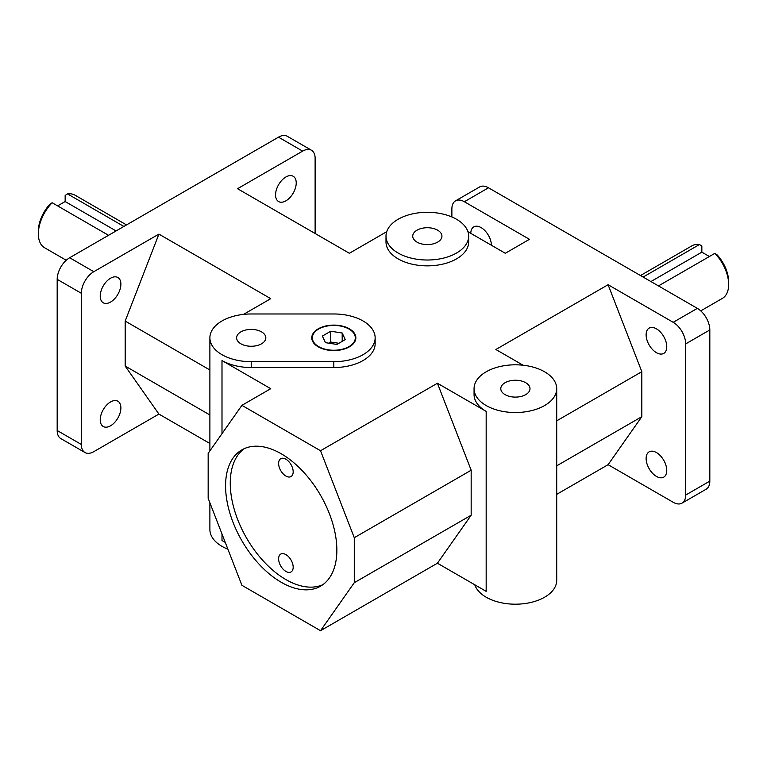 <?xml version="1.0" encoding="UTF-8"?>
<svg xmlns="http://www.w3.org/2000/svg" width="767" height="767" viewBox="0 0 767 767"><rect width="100%" height="100%" fill="white"/><g stroke="black" fill="none" stroke-linecap="round" stroke-linejoin="round"><path stroke-width="1.15" d="M278.613 558.807A10.307 5.954 60 0 1 280.741 554.09A10.307 5.954 60 0 1 291.048 560.035A10.307 5.954 60 0 1 291.048 571.933A10.307 5.954 60 0 1 283.109 569.172A10.307 5.954 60 0 1 278.613 558.807M278.613 463.421A10.307 5.954 60 0 1 280.741 458.704A10.307 5.954 60 0 1 291.048 464.658A10.307 5.954 60 0 1 291.048 476.556A10.307 5.954 60 0 1 283.109 473.795A10.307 5.954 60 0 1 278.613 463.421M244.29 448.647A78.685 45.426 -120 0 0 246.552 538.031A78.685 45.426 -120 0 0 322.83 584.694M336.857 550.14A78.685 45.426 60 0 1 320.568 586.161A78.685 45.426 60 0 1 241.873 540.735A78.685 45.426 60 0 1 241.873 449.874A78.685 45.426 60 0 1 302.514 470.957A78.685 45.426 60 0 1 336.857 550.14M643.13 277.06L699.504 244.51L701.843 246.073L701.843 252.151L650.915 281.556M714.844 253.359A30.373 17.536 60 0 1 728.65 284.499L728.65 281.796A27.066 15.628 -120 0 0 717.183 254.932L714.844 253.359L658.469 285.909M701.843 252.151L709.398 256.514M728.65 284.499A30.373 17.536 60 0 1 722.361 298.401L700.75 310.875M640.483 275.535L691.987 245.795A30.373 17.536 60 0 1 699.504 244.51M108.531 235.296L52.156 202.747L49.817 204.319A27.066 15.628 120 0 0 38.35 231.183L38.35 233.887A30.373 17.536 -60 0 1 52.156 202.747M57.602 205.892L65.157 201.539L65.157 195.46L67.496 193.898L123.87 226.438M65.157 201.539L116.085 230.934M66.25 260.262L44.639 247.789A30.373 17.536 -60 0 1 38.35 233.887M67.496 193.898A30.373 17.536 -60 0 1 75.013 195.182L126.517 224.913M69.653 257.75A17.631 10.182 120 0 0 57.18 279.341L57.18 430.517A17.631 10.182 120 0 0 60.833 438.59L84.993 452.53A17.631 10.182 -60 0 1 81.34 444.457L81.34 293.291A17.631 10.182 -60 0 1 93.804 271.691L69.653 257.75L278.498 137.168L302.649 151.118A17.631 10.182 -60 0 1 311.469 150.246A17.631 10.182 -60 0 1 315.122 158.318L315.122 233.504M209.89 443.499L158.913 414.075L93.804 451.658A17.631 10.182 -60 0 1 84.993 452.53M311.469 150.246L287.309 136.296A17.631 10.182 120 0 0 278.498 137.168M488.502 187.79A17.631 10.182 -120 0 0 479.691 186.918L455.531 200.858A17.631 10.182 60 0 1 464.351 201.731L488.502 187.79L697.347 308.363L673.196 322.313A17.631 10.182 60 0 1 685.66 343.904L685.66 495.079A17.631 10.182 60 0 1 682.007 503.152A17.631 10.182 60 0 1 673.196 502.28L608.087 464.687L641.826 416.682L556.717 465.818M451.878 216.956L451.878 208.931A17.631 10.182 60 0 1 455.531 200.858M685.66 343.904L709.82 329.954A17.631 10.182 -120 0 0 697.347 308.363M682.007 503.152L706.167 489.202A17.631 10.182 -120 0 0 709.82 481.13L685.66 495.079M467.937 231.701L505.3 253.273L529.46 239.323L464.351 201.731M470.785 233.341A14.602 8.427 60 0 1 473.805 226.879A14.602 8.427 60 0 1 484.965 230.694A14.602 8.427 60 0 1 491.426 245.258M243.503 314.393L270.741 298.67L158.913 234.108L93.804 271.691M375.149 337.835A41.332 23.863 180 0 1 333.818 361.688L251.221 361.688A41.332 23.863 180 0 1 209.89 337.835A41.332 23.863 180 0 1 251.221 313.971L333.818 313.971A41.332 23.863 180 0 1 375.149 337.835L375.149 343.683A41.332 23.863 180 0 1 333.818 367.537L251.221 367.537A41.332 23.863 180 0 1 221.999 360.548L221.999 433.671M241.912 405.34L320.529 450.737L354.277 537.705L354.277 582.699L320.529 630.704L241.912 585.307L208.164 498.339L208.164 453.345L241.912 405.34L270.741 388.696L221.999 360.548M474.064 388.668A41.332 23.863 180 0 1 499.576 366.626A41.332 23.863 180 0 1 544.618 371.803A41.332 23.863 180 0 1 556.717 388.668A41.332 23.863 180 0 1 515.395 412.531A41.332 23.863 180 0 1 474.064 388.668L474.064 394.516A41.332 23.863 180 0 0 486.173 411.39L437.42 383.251L320.529 450.737M673.196 322.313L608.087 284.72L495.866 349.503L523.104 365.226M468.656 236.15L468.656 241.998A41.332 23.863 180 0 1 427.334 265.861A41.332 23.863 180 0 1 386.002 241.998L386.002 236.15A41.332 23.863 180 0 1 411.515 214.108A41.332 23.863 180 0 1 456.557 219.285A41.332 23.863 180 0 1 468.656 236.15A41.332 23.863 180 0 1 427.334 260.013A41.332 23.863 180 0 1 386.002 236.15M302.649 151.118L237.54 188.711L349.368 253.273L386.731 231.701M608.087 284.72L641.826 371.688L641.826 416.682M666.763 346.713A14.602 8.427 60 0 1 663.743 353.405A14.602 8.427 60 0 1 649.141 344.968A14.602 8.427 60 0 1 649.141 328.113A14.602 8.427 60 0 1 660.387 332.025A14.602 8.427 60 0 1 666.763 346.713M666.763 470.439A14.602 8.427 60 0 1 663.743 477.132A14.602 8.427 60 0 1 649.141 468.695A14.602 8.427 60 0 1 649.141 451.84A14.602 8.427 60 0 1 660.387 455.751A14.602 8.427 60 0 1 666.763 470.439M556.717 494.341L608.087 464.687M320.529 630.704L437.42 563.218L486.173 591.357L486.173 411.39M221.999 533.985L221.999 540.514L225.258 542.403M338.87 343.28L330.759 342.034L328.775 343.175M342.187 333.003L345.255 339.599L336.886 344.431L325.457 342.667L322.389 336.061L330.759 331.229L342.187 333.003L342.187 341.373M330.759 331.229L330.759 342.034M318.238 346.828A22.042 12.723 180 0 1 311.776 337.835A22.042 12.723 180 0 1 333.818 325.103A22.042 12.723 180 0 1 355.859 337.835A22.042 12.723 180 0 1 342.255 349.589A22.042 12.723 180 0 1 318.238 346.828M355.859 338.055A22.042 12.723 0 0 0 349.407 329.283A22.042 12.723 0 0 0 349.206 329.168M318.43 329.168A22.042 12.723 0 0 0 318.238 329.283A22.042 12.723 0 0 0 311.786 338.055M318.621 346.607A21.486 12.406 0 0 0 349.014 346.607A21.486 12.406 0 0 0 349.014 329.062A21.486 12.406 0 0 0 318.621 329.062A21.486 12.406 0 0 0 318.621 346.607M354.277 537.705L471.168 470.219L471.168 515.213L354.277 582.699M437.42 383.251L471.168 470.219M471.168 515.213L437.42 563.218M120.889 284.183A14.602 8.427 -60 0 1 114.513 298.871A14.602 8.427 -60 0 1 103.257 302.792A14.602 8.427 -60 0 1 103.257 285.928A14.602 8.427 -60 0 1 117.859 277.501A14.602 8.427 -60 0 1 120.889 284.183M120.889 407.91A14.602 8.427 -60 0 1 114.513 422.598A14.602 8.427 -60 0 1 103.257 426.51A14.602 8.427 -60 0 1 103.257 409.655A14.602 8.427 -60 0 1 117.859 401.218A14.602 8.427 -60 0 1 120.889 407.91M296.225 182.949A14.602 8.427 -60 0 1 289.849 197.646A14.602 8.427 -60 0 1 278.594 201.558A14.602 8.427 -60 0 1 278.594 184.694A14.602 8.427 -60 0 1 293.195 176.266A14.602 8.427 -60 0 1 296.225 182.949M556.717 420.824L641.826 371.688M158.913 414.075L125.174 366.06L209.89 414.976M209.89 369.982L125.174 321.076L158.913 234.108M437.66 230.196A14.602 8.427 180 0 1 441.936 236.15A14.602 8.427 180 0 1 427.334 244.587A14.602 8.427 180 0 1 412.732 236.15A14.602 8.427 180 0 1 421.745 228.365A14.602 8.427 180 0 1 437.66 230.196M261.547 331.871A14.602 8.427 180 0 1 265.823 337.835A14.602 8.427 180 0 1 251.221 346.262A14.602 8.427 180 0 1 236.62 337.835A14.602 8.427 180 0 1 245.632 330.04A14.602 8.427 180 0 1 261.547 331.871M525.721 382.714A14.602 8.427 180 0 1 529.997 388.668A14.602 8.427 180 0 1 515.395 397.105A14.602 8.427 180 0 1 500.793 388.668A14.602 8.427 180 0 1 509.806 380.883A14.602 8.427 180 0 1 525.721 382.714M209.89 502.788L209.89 529.498A41.332 23.863 0 0 0 227.895 549.191M474.792 584.79A41.332 23.863 0 0 0 519.269 604.089A41.332 23.863 0 0 0 556.717 580.331L556.717 388.668M125.174 321.076L125.174 366.06M709.82 329.954L709.82 481.13M57.18 279.341L81.34 293.291M81.34 444.457L57.18 430.517M333.818 367.537L333.818 361.688M251.221 361.688L251.221 367.537M209.89 337.835L209.89 450.891"/></g></svg>
